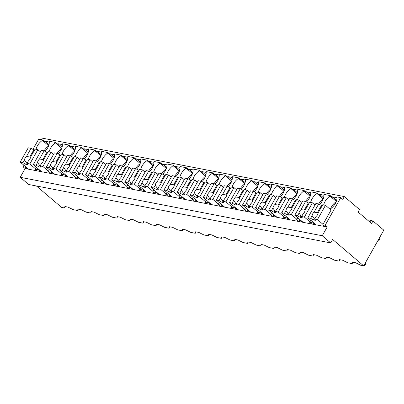 <?xml version="1.0" encoding="UTF-8"?>
<svg xmlns="http://www.w3.org/2000/svg" width="404" height="404" viewBox="0 0 404 404"><rect width="100%" height="100%" fill="white"/><g stroke="black" fill="none" stroke-linecap="round" stroke-linejoin="round"><path stroke-width="0.61" d="M373.003 220.973L371.574 223.508L358.075 212.029L359.504 209.494L344.314 196.581L342.759 199.349L340.734 197.627L325.154 225.27L327.179 226.992L322.251 235.749L330.684 242.92L332.633 239.466L363.681 265.862L383.8 230.154L373.003 220.973L370.7 220.528L369.847 222.043M363.681 265.862L360.787 265.307L355.682 262.767L352.535 262.156L352.152 263.635L347.713 262.777L342.607 260.237L339.461 259.626L339.077 261.105L334.638 260.247L329.533 257.707L326.387 257.096L326.003 258.575L321.564 257.717L316.458 255.177L313.312 254.565L312.928 256.045L308.489 255.187L303.384 252.646L300.238 252.035L299.854 253.515L295.415 252.657L290.309 250.116L287.163 249.505L286.779 250.985L282.34 250.127L277.235 247.586L274.089 246.975L273.705 248.455L269.266 247.596L264.16 245.056L261.014 244.445L260.631 245.925L256.192 245.066L251.086 242.526L247.94 241.915L247.556 243.395L243.117 242.536L238.012 239.996L234.865 239.385L234.482 240.865L230.043 240.006L224.937 237.466L221.791 236.855L221.407 238.335L216.968 237.476L211.863 234.936L208.716 234.325L208.333 235.805L203.894 234.946L198.788 232.406L195.642 231.795L195.258 233.275L190.819 232.416L185.714 229.876L182.568 229.265L182.184 230.745L177.75 229.886L172.639 227.346L169.493 226.74L169.109 228.215L164.675 227.356L159.565 224.816L156.419 224.21L156.035 225.684L151.601 224.826L146.49 222.286L143.344 221.68L142.96 223.154L138.527 222.296L133.416 219.756L130.27 219.15L129.886 220.624L125.452 219.766L120.342 217.226L117.195 216.62L116.812 218.094L112.378 217.236L107.267 214.696L104.121 214.09L103.737 215.564L99.303 214.706L94.193 212.166L91.046 211.56L90.663 213.034L86.229 212.176L81.118 209.636L77.972 209.03L77.588 210.504L73.154 209.646L68.044 207.106L64.898 206.5L64.514 207.974L61.63 207.419L36.421 185.981M352.919 262.231L352.152 263.635M344.314 196.581L42.269 138.138L41.385 139.703M49.268 142.046L44.915 141.203L44.657 141.663L42.632 139.941L38.683 139.178L32.886 149.475M62.342 144.576L57.989 143.733L57.732 144.193L55.707 142.471L49.495 141.269L49.237 141.733A9.913 5.813 -49.6 0 1 44.97 151.404M75.417 147.107L71.064 146.263L70.806 146.723L68.781 145.001L62.57 143.799L62.312 144.263A9.913 5.813 -49.6 0 1 58.045 153.934M88.491 149.637L84.138 148.793L83.88 149.253L81.855 147.531L75.644 146.329L75.386 146.788A9.913 5.813 -49.6 0 1 71.119 156.464M101.566 152.167L97.213 151.323L96.955 151.783L94.93 150.061L88.718 148.859L88.461 149.318A9.913 5.813 -49.6 0 1 84.194 158.994M114.64 154.697L110.287 153.853L110.029 154.313L108.004 152.591L101.793 151.389L101.53 151.848A9.913 5.813 -49.6 0 1 97.268 161.524M127.715 157.227L123.361 156.383L123.104 156.843L121.079 155.121L114.867 153.919L114.605 154.379A9.913 5.813 -49.6 0 1 110.343 164.054M140.789 159.757L136.436 158.913L136.178 159.373L134.153 157.651L127.942 156.449L127.679 156.909A9.913 5.813 -49.6 0 1 123.417 166.584M153.863 162.287L149.51 161.443L149.253 161.903L147.228 160.181L141.016 158.979L140.754 159.439A9.913 5.813 -49.6 0 1 136.491 169.114M166.938 164.812L162.585 163.974L162.327 164.433L160.302 162.711L154.091 161.509L153.828 161.969A9.913 5.813 -49.6 0 1 149.566 171.644M180.012 167.342L175.659 166.504L175.402 166.963L173.377 165.241L167.165 164.039L166.903 164.499A9.913 5.813 -49.6 0 1 162.64 174.174M193.087 169.872L188.734 169.034L188.476 169.493L186.451 167.771L180.24 166.569L179.977 167.029A9.913 5.813 -49.6 0 1 175.715 176.705M206.161 172.402L201.808 171.564L201.551 172.023L199.526 170.301L193.314 169.099L193.051 169.559A9.913 5.813 -49.6 0 1 188.789 179.23M219.236 174.932L214.883 174.094L214.625 174.553L212.6 172.831L206.388 171.629L206.126 172.089A9.913 5.813 -49.6 0 1 201.864 181.76M232.31 177.462L227.957 176.624L227.699 177.083L225.674 175.361L219.463 174.159L219.2 174.619A9.913 5.813 -49.6 0 1 214.938 184.29M245.385 179.992L241.031 179.154L240.774 179.613L238.749 177.891L232.537 176.689L232.275 177.149A9.913 5.813 -49.6 0 1 228.013 186.82M258.459 182.522L254.106 181.684L253.848 182.143L251.823 180.421L245.612 179.219L245.349 179.679A9.913 5.813 -49.6 0 1 241.087 189.35M271.533 185.052L267.18 184.214L266.923 184.673L264.898 182.951L258.686 181.749L258.424 182.209A9.913 5.813 -49.6 0 1 254.161 191.88M284.608 187.582L280.255 186.744L279.997 187.203L277.972 185.481L271.761 184.28L271.498 184.739A9.913 5.813 -49.6 0 1 267.236 194.41M297.682 190.112L293.329 189.269L293.072 189.734L291.047 188.012L284.835 186.81L284.573 187.269A9.913 5.813 -49.6 0 1 280.31 196.94M310.752 192.642L306.404 191.799L306.146 192.264L304.121 190.542L297.91 189.34L297.647 189.799A9.913 5.813 -49.6 0 1 293.385 199.47M323.826 195.172L319.478 194.329L319.216 194.794L317.196 193.072L310.984 191.87L310.721 192.329A9.913 5.813 -49.6 0 1 306.459 202M336.901 197.702L332.553 196.859L332.29 197.324L330.27 195.602L324.059 194.4L323.796 194.859A9.913 5.813 -49.6 0 1 319.534 204.53M340.734 197.627L337.133 196.93L336.87 197.389A9.913 5.813 -49.6 0 1 330.381 208.908L330.164 209.297M325.154 225.27L322.756 224.806L324.781 226.528L25.134 168.544L20.2 177.3L28.639 184.471L330.684 242.92M323.013 224.346L317.448 219.609L325.493 205.328L331.063 210.06L322.756 224.806M327.179 226.992L324.781 226.528M322.251 235.749L20.2 177.3M25.134 168.544L23.109 166.822L23.967 165.297M64.514 207.974L65.286 206.575M77.588 210.504L78.361 209.1M90.663 213.034L91.435 211.63M103.737 215.564L104.51 214.16M116.812 218.094L117.584 216.69M129.886 220.624L130.659 219.221M142.96 223.154L143.733 221.751M156.035 225.684L156.808 224.281M169.109 228.215L169.882 226.811M182.184 230.745L182.951 229.341M195.258 233.275L196.026 231.871M208.333 235.805L209.1 234.401M221.407 238.335L222.175 236.931M234.482 240.865L235.249 239.461M247.556 243.395L248.324 241.991M260.631 245.925L261.398 244.521M273.705 248.455L274.473 247.051M286.779 250.985L287.547 249.581M299.854 253.515L300.621 252.111M312.928 256.045L313.696 254.641M326.003 258.575L326.77 257.171M339.077 261.105L339.845 259.701M42.632 139.941L42.375 140.405A9.913 5.813 -49.6 0 0 36.037 149.318M48.662 145.753L42.375 140.405M44.915 141.203L49 144.672M55.707 142.471L55.444 142.935L61.736 148.283M57.989 143.733L62.075 147.202M68.781 145.001L68.518 145.46L74.811 150.813M71.064 146.263L75.149 149.732M81.855 147.531L81.593 147.99L87.885 153.343M84.138 148.793L88.224 152.263M94.93 150.061L94.667 150.52L100.96 155.873M97.213 151.323L101.298 154.793M108.004 152.591L107.742 153.05L114.034 158.403M110.287 153.853L114.372 157.323M121.079 155.121L120.816 155.58L127.108 160.933M123.361 156.383L127.447 159.853M134.153 157.651L133.891 158.11L140.183 163.463M136.436 158.913L140.521 162.383M147.228 160.181L146.965 160.641L153.257 165.993M149.51 161.443L153.596 164.913M160.302 162.711L160.04 163.171L166.332 168.524M162.585 163.974L166.67 167.443M173.377 165.241L173.114 165.701L179.406 171.054M175.659 166.504L179.74 169.973M186.451 167.771L186.188 168.231L192.481 173.584M188.734 169.034L192.814 172.503M199.526 170.301L199.263 170.761L205.555 176.114M201.808 171.564L205.888 175.033M212.6 172.831L212.337 173.291L218.63 178.644M214.883 174.094L218.963 177.563M225.674 175.361L225.412 175.821L231.704 181.174M227.957 176.624L232.037 180.093M238.749 177.891L238.486 178.351L244.779 183.704M241.031 179.154L245.112 182.623M251.823 180.421L251.561 180.881L257.853 186.234M254.106 181.684L258.186 185.153M264.898 182.951L264.635 183.411L270.927 188.764M267.18 184.214L271.261 187.683M277.972 185.481L277.71 185.941L284.002 191.294M280.255 186.744L284.335 190.213M291.047 188.012L290.784 188.471L297.076 193.819M293.329 189.269L297.41 192.743M304.121 190.542L303.859 191.001L310.151 196.349M306.404 191.799L310.484 195.273M317.196 193.072L316.933 193.531L323.225 198.879M319.478 194.329L323.559 197.803M330.27 195.602L330.007 196.061L336.3 201.409M332.553 196.859L336.633 200.333M40.607 171.538L38.582 169.816L35.118 169.15L37.143 170.872M27.533 169.008L25.513 167.286L23.109 166.822M310.807 220.276L309.681 222.276L313.145 222.947L315.171 224.669M309.681 222.276L311.706 223.998M297.733 217.746L296.607 219.746L300.071 220.417L302.096 222.139M296.607 219.746L298.632 221.468M284.658 215.216L283.532 217.216L286.997 217.887L289.022 219.609M283.532 217.216L285.557 218.938M271.584 212.686L270.458 214.686L273.922 215.357L275.947 217.079M270.458 214.686L272.483 216.408M258.51 210.156L257.383 212.156L260.848 212.827L262.873 214.549M257.383 212.156L259.408 213.878M245.435 207.626L244.309 209.626L247.773 210.297L249.798 212.019M244.309 209.626L246.334 211.348M232.361 205.096L231.234 207.095L234.699 207.767L236.724 209.489M231.234 207.095L233.26 208.817M219.286 202.566L218.16 204.565L221.624 205.237L223.649 206.959M218.16 204.565L220.185 206.287M206.212 200.036L205.086 202.035L208.55 202.707L210.575 204.429M205.086 202.035L207.111 203.757M193.137 197.506L192.011 199.505L195.475 200.177L197.5 201.899M192.011 199.505L194.036 201.227M180.063 194.975L178.937 196.975L182.401 197.647L184.426 199.369M178.937 196.975L180.962 198.697M166.988 192.445L165.862 194.445L169.327 195.117L171.352 196.839M165.862 194.445L167.887 196.167M153.914 189.915L152.788 191.915L156.252 192.587L158.277 194.309M152.788 191.915L154.813 193.637M140.839 187.385L139.713 189.385L143.178 190.057L145.203 191.779M139.713 189.385L141.738 191.107M127.765 184.855L126.639 186.855L130.103 187.527L132.128 189.249M126.639 186.855L128.664 188.577M114.691 182.325L113.564 184.325L117.029 184.997L119.054 186.719M113.564 184.325L115.589 186.047M101.616 179.795L100.49 181.795L103.954 182.467L105.979 184.189M100.49 181.795L102.515 183.517M88.542 177.27L87.415 179.27L90.88 179.937L92.905 181.659M87.415 179.27L89.441 180.987M75.467 174.74L74.341 176.74L77.805 177.406L79.83 179.129M74.341 176.74L76.366 178.457M62.393 172.21L61.267 174.21L64.731 174.876L66.756 176.599M61.267 174.21L63.292 175.932M49.318 169.68L48.192 171.68L51.656 172.346L53.681 174.068M48.192 171.68L50.217 173.402M25.513 167.286L25.77 166.827M48.571 146.001A9.913 5.813 -49.6 0 0 44.066 150.869M36.244 167.15L35.118 169.15M38.582 169.816L38.845 169.357M55.444 142.935A9.913 5.813 -49.6 0 0 49.111 151.848M61.645 148.531A9.913 5.813 -49.6 0 0 57.136 153.399M51.656 172.346L51.919 171.887M68.518 145.46A9.913 5.813 -49.6 0 0 62.186 154.379M74.72 151.061A9.913 5.813 -49.6 0 0 70.21 155.929M64.731 174.876L64.993 174.417M81.593 147.99A9.913 5.813 -49.6 0 0 75.26 156.909M87.794 153.591A9.913 5.813 -49.6 0 0 83.285 158.459M77.805 177.406L78.068 176.947M94.667 150.52A9.913 5.813 -49.6 0 0 88.335 159.439M100.869 156.121A9.913 5.813 -49.6 0 0 96.359 160.989M90.88 179.937L91.142 179.477M107.742 153.05A9.913 5.813 -49.6 0 0 101.409 161.969M113.943 158.651A9.913 5.813 -49.6 0 0 109.433 163.519M103.954 182.467L104.217 182.007M120.816 155.58A9.913 5.813 -49.6 0 0 114.483 164.499M127.018 161.181A9.913 5.813 -49.6 0 0 122.508 166.049M117.029 184.997L117.291 184.537M133.891 158.11A9.913 5.813 -49.6 0 0 127.558 167.024M140.092 163.711A9.913 5.813 -49.6 0 0 135.582 168.579M130.103 187.527L130.366 187.067M146.965 160.641A9.913 5.813 -49.6 0 0 140.632 169.554M153.167 166.241A9.913 5.813 -49.6 0 0 148.657 171.109M143.178 190.057L143.44 189.597M160.04 163.171A9.913 5.813 -49.6 0 0 153.707 172.084M166.241 168.771A9.913 5.813 -49.6 0 0 161.731 173.639M156.252 192.587L156.515 192.127M173.114 165.701A9.913 5.813 -49.6 0 0 166.781 174.614M179.315 171.301A9.913 5.813 -49.6 0 0 174.806 176.169M169.327 195.117L169.589 194.657M186.188 168.231A9.913 5.813 -49.6 0 0 179.856 177.144M192.39 173.831A9.913 5.813 -49.6 0 0 187.88 178.699M182.401 197.647L182.664 197.187M199.263 170.761A9.913 5.813 -49.6 0 0 192.93 179.674M205.464 176.361A9.913 5.813 -49.6 0 0 200.955 181.229M195.475 200.177L195.738 199.717M212.337 173.291A9.913 5.813 -49.6 0 0 206.005 182.204M218.539 178.891A9.913 5.813 -49.6 0 0 214.029 183.759M208.55 202.707L208.812 202.247M225.412 175.821A9.913 5.813 -49.6 0 0 219.079 184.734M231.613 181.421A9.913 5.813 -49.6 0 0 227.104 186.289M221.624 205.237L221.887 204.778M238.486 178.351A9.913 5.813 -49.6 0 0 232.154 187.264M244.688 183.951A9.913 5.813 -49.6 0 0 240.178 188.819M234.699 207.767L234.961 207.308M251.561 180.881A9.913 5.813 -49.6 0 0 245.228 189.794M257.762 186.481A9.913 5.813 -49.6 0 0 253.252 191.35M247.773 210.297L248.036 209.838M264.635 183.411A9.913 5.813 -49.6 0 0 258.302 192.324M270.837 189.011A9.913 5.813 -49.6 0 0 266.327 193.88M260.848 212.827L261.11 212.368M277.71 185.941A9.913 5.813 -49.6 0 0 271.377 194.854M283.911 191.541A9.913 5.813 -49.6 0 0 279.401 196.41M273.922 215.357L274.185 214.898M290.784 188.471A9.913 5.813 -49.6 0 0 284.451 197.384M296.985 194.072A9.913 5.813 -49.6 0 0 292.476 198.94M286.997 217.887L287.259 217.428M303.859 191.001A9.913 5.813 -49.6 0 0 297.526 199.914M310.06 196.602A9.913 5.813 -49.6 0 0 305.55 201.47M300.071 220.417L300.334 219.958M316.933 193.531A9.913 5.813 -49.6 0 0 310.6 202.444M323.134 199.132A9.913 5.813 -49.6 0 0 318.625 204M313.145 222.947L313.408 222.488M330.007 196.061A9.913 5.813 -49.6 0 0 323.675 204.974M336.209 201.662A9.913 5.813 -49.6 0 0 330.593 208.762M325.493 205.328L322.71 204.788L318.11 212.948A3.828 2.242 -49.6 0 1 317.509 214.766A3.828 2.242 -49.6 0 1 316.145 216.438L314.66 219.074L315.357 220.316L313.302 219.917L314.125 218.453A3.828 2.242 -49.6 0 0 314.317 218.655A3.828 2.242 -49.6 0 0 314.756 218.902M322.145 205.787L318.67 204.005L315.888 203.47L307.838 217.751L316.211 224.871M317.448 219.609L314.66 219.074M307.838 217.751L310.62 218.291L313.302 219.917M310.62 218.291L312.105 215.66L314.125 218.453M318.67 204.005L314.07 212.166A3.828 2.242 -49.6 0 0 312.706 213.837A3.828 2.242 -49.6 0 0 312.105 215.66M314.07 212.166L317.408 212.625L321.347 205.631M318.372 212.484L317.408 212.625M309.939 221.816L304.374 217.079L312.418 202.798L315.019 205.005M312.418 202.798L309.636 202.258L305.035 210.418A3.828 2.242 -49.6 0 1 304.434 212.236A3.828 2.242 -49.6 0 1 303.071 213.908L301.586 216.544L302.283 217.786L300.228 217.387L301.051 215.923A3.828 2.242 -49.6 0 0 301.243 216.125A3.828 2.242 -49.6 0 0 301.682 216.372M309.075 203.257L305.596 201.475L302.813 200.939L294.763 215.221L303.136 222.341M304.374 217.079L301.586 216.544M294.763 215.221L297.546 215.761L300.228 217.387M297.546 215.761L299.031 213.13L301.051 215.923M305.596 201.475L300.995 209.636A3.828 2.242 -49.6 0 0 299.632 211.307A3.828 2.242 -49.6 0 0 299.031 213.13M300.995 209.636L304.333 210.095L308.272 203.101M305.298 209.954L304.333 210.095M296.864 219.286L291.299 214.549L299.344 200.268L301.945 202.475M299.344 200.268L296.561 199.727L291.961 207.888A3.828 2.242 -49.6 0 1 291.36 209.706A3.828 2.242 -49.6 0 1 289.996 211.378L288.512 214.014L289.208 215.256L287.153 214.857L287.976 213.393A3.828 2.242 -49.6 0 0 288.168 213.595A3.828 2.242 -49.6 0 0 288.608 213.842M296.001 200.727L292.521 198.945L289.739 198.409L281.689 212.691L290.062 219.811M291.299 214.549L288.512 214.014M281.689 212.691L284.472 213.231L287.153 214.857M284.472 213.231L285.956 210.6L287.976 213.393M292.521 198.945L287.921 207.106A3.828 2.242 -49.6 0 0 286.557 208.777A3.828 2.242 -49.6 0 0 285.956 210.6M287.921 207.106L291.259 207.565L295.198 200.571M292.223 207.424L291.259 207.565M283.79 216.756L278.225 212.019L286.269 197.738L288.87 199.945M286.269 197.738L283.487 197.197L278.886 205.358A3.828 2.242 -49.6 0 1 278.285 207.181A3.828 2.242 -49.6 0 1 276.922 208.848L275.437 211.484L276.134 212.726L274.079 212.327L274.902 210.863A3.828 2.242 -49.6 0 0 275.094 211.065A3.828 2.242 -49.6 0 0 275.533 211.312M282.926 198.197L279.447 196.415L276.664 195.879L268.615 210.161L276.987 217.281M278.225 212.019L275.437 211.484M268.615 210.161L271.397 210.701L274.079 212.327M271.397 210.701L272.882 208.07L274.902 210.863M279.447 196.415L274.846 204.576A3.828 2.242 -49.6 0 0 273.483 206.247A3.828 2.242 -49.6 0 0 272.882 208.07M274.846 204.576L278.184 205.035L282.123 198.041M279.149 204.894L278.184 205.035M270.715 214.226L265.15 209.489L273.195 195.208L275.796 197.42M273.195 195.208L270.412 194.667L265.812 202.828A3.828 2.242 -49.6 0 1 265.211 204.651A3.828 2.242 -49.6 0 1 263.847 206.318L262.363 208.954L263.06 210.196L261.004 209.797L261.827 208.333A3.828 2.242 -49.6 0 0 262.019 208.535A3.828 2.242 -49.6 0 0 262.459 208.787M269.852 195.667L266.372 193.885L263.59 193.349L255.54 207.631L263.913 214.751M265.15 209.489L262.363 208.954M255.54 207.631L258.323 208.171L261.004 209.797M258.323 208.171L259.807 205.54L261.827 208.333M266.372 193.885L261.772 202.05A3.828 2.242 -49.6 0 0 260.408 203.717A3.828 2.242 -49.6 0 0 259.807 205.54M261.772 202.05L265.11 202.505L269.049 195.516M266.074 202.364L265.11 202.505M257.641 211.696L252.076 206.959L260.12 192.678L262.721 194.89M260.12 192.678L257.338 192.137L252.737 200.298A3.828 2.242 -49.6 0 1 252.136 202.121A3.828 2.242 -49.6 0 1 250.773 203.788L249.288 206.424L249.985 207.666L247.93 207.267L248.753 205.803A3.828 2.242 -49.6 0 0 248.945 206.005A3.828 2.242 -49.6 0 0 249.384 206.257M256.777 193.137L253.298 191.355L250.515 190.819L242.466 205.101L250.839 212.221M252.076 206.959L249.288 206.424M242.466 205.101L245.248 205.641L247.93 207.267M245.248 205.641L246.733 203.01L248.753 205.803M253.298 191.355L248.697 199.52A3.828 2.242 -49.6 0 0 247.334 201.187A3.828 2.242 -49.6 0 0 246.733 203.01M248.697 199.52L252.035 199.975L255.974 192.986M253 199.834L252.035 199.975M244.566 209.166L239.001 204.429L247.046 190.148L249.647 192.36M247.046 190.148L244.263 189.607L239.663 197.768A3.828 2.242 -49.6 0 1 239.062 199.591A3.828 2.242 -49.6 0 1 237.698 201.263L236.214 203.894L236.911 205.136L234.855 204.737L235.678 203.273A3.828 2.242 -49.6 0 0 235.87 203.475A3.828 2.242 -49.6 0 0 236.31 203.727M243.703 190.607L240.223 188.83L237.441 188.289L229.391 202.571L237.764 209.691M239.001 204.429L236.214 203.894M229.391 202.571L232.174 203.111L234.855 204.737M232.174 203.111L233.658 200.48L235.678 203.273M240.223 188.83L235.623 196.99A3.828 2.242 -49.6 0 0 234.259 198.662A3.828 2.242 -49.6 0 0 233.658 200.48M235.623 196.99L238.961 197.445L242.9 190.456M239.925 197.303L238.961 197.445M231.492 206.636L225.927 201.899L233.972 187.618L236.572 189.829M233.972 187.618L231.189 187.077L226.594 195.238A3.828 2.242 -49.6 0 1 225.988 197.061A3.828 2.242 -49.6 0 1 224.624 198.733L223.139 201.364L223.836 202.606L221.781 202.207L222.604 200.743A3.828 2.242 -49.6 0 0 222.796 200.945A3.828 2.242 -49.6 0 0 223.235 201.197M230.628 188.077L227.149 186.3L224.366 185.759L216.317 200.041L224.69 207.161M225.927 201.899L223.139 201.364M216.317 200.041L219.099 200.581L221.781 202.207M219.099 200.581L220.584 197.95L222.604 200.743M227.149 186.3L222.548 194.46A3.828 2.242 -49.6 0 0 221.185 196.132A3.828 2.242 -49.6 0 0 220.584 197.95M222.548 194.46L225.887 194.915L229.826 187.926M226.856 194.773L225.887 194.915M218.418 204.106L212.852 199.369L220.897 185.088L223.498 187.299M220.897 185.088L218.115 184.547L213.519 192.708A3.828 2.242 -49.6 0 1 212.913 194.531A3.828 2.242 -49.6 0 1 211.55 196.203L210.065 198.834L210.762 200.076L208.706 199.677L209.53 198.213A3.828 2.242 -49.6 0 0 209.721 198.415A3.828 2.242 -49.6 0 0 210.161 198.667M217.554 185.547L214.075 183.769L211.292 183.229L203.242 197.511L211.615 204.631M212.852 199.369L210.065 198.834M203.242 197.511L206.025 198.051L208.706 199.677M206.025 198.051L207.51 195.42L209.53 198.213M214.075 183.769L209.474 191.93A3.828 2.242 -49.6 0 0 208.111 193.602A3.828 2.242 -49.6 0 0 207.51 195.42M209.474 191.93L212.812 192.385L216.751 185.396M213.782 192.243L212.812 192.385M205.343 201.576L199.778 196.839L207.823 182.558L210.423 184.769M207.823 182.558L205.04 182.017L200.445 190.178A3.828 2.242 -49.6 0 1 199.839 192.001A3.828 2.242 -49.6 0 1 198.475 193.673L196.99 196.304L197.687 197.546L195.632 197.147L196.455 195.682A3.828 2.242 -49.6 0 0 196.647 195.884A3.828 2.242 -49.6 0 0 197.086 196.137M204.48 183.017L201 181.239L198.218 180.699L190.168 194.981L198.541 202.101M199.778 196.839L196.99 196.304M190.168 194.981L192.95 195.521L195.632 197.147M192.95 195.521L194.435 192.89L196.455 195.682M201 181.239L196.405 189.4A3.828 2.242 -49.6 0 0 195.036 191.072A3.828 2.242 -49.6 0 0 194.435 192.89M196.405 189.4L199.738 189.855L203.677 182.866M200.707 189.713L199.738 189.855M192.269 199.046L186.704 194.314L194.748 180.027L197.349 182.239M194.748 180.027L191.966 179.487L187.37 187.648A3.828 2.242 -49.6 0 1 186.764 189.471A3.828 2.242 -49.6 0 1 185.401 191.143L183.916 193.774L184.613 195.016L182.558 194.617L183.381 193.152A3.828 2.242 -49.6 0 0 183.573 193.354A3.828 2.242 -49.6 0 0 184.012 193.607M191.405 180.487L187.926 178.709L185.143 178.169L177.093 192.45L185.466 199.571M186.704 194.314L183.916 193.774M177.093 192.45L179.876 192.991L182.558 194.617M179.876 192.991L181.361 190.36L183.381 193.152M187.926 178.709L183.33 186.87A3.828 2.242 -49.6 0 0 181.962 188.542A3.828 2.242 -49.6 0 0 181.361 190.36M183.33 186.87L186.663 187.325L190.602 180.336M187.633 187.183L186.663 187.325M179.194 196.516L173.629 191.784L181.679 177.497L184.274 179.709M181.679 177.497L178.891 176.957L174.296 185.123A3.828 2.242 -49.6 0 1 173.695 186.941A3.828 2.242 -49.6 0 1 172.326 188.612L170.841 191.243L171.538 192.486L169.483 192.087L170.306 190.622A3.828 2.242 -49.6 0 0 170.498 190.824A3.828 2.242 -49.6 0 0 170.937 191.077M178.331 177.957L174.851 176.179L172.069 175.639L164.019 189.92L172.392 197.041M173.629 191.784L170.841 191.243M164.019 189.92L166.802 190.461L169.483 192.087M166.802 190.461L168.286 187.83L170.306 190.622M174.851 176.179L170.256 184.34A3.828 2.242 -49.6 0 0 168.887 186.012A3.828 2.242 -49.6 0 0 168.286 187.83M170.256 184.34L173.589 184.795L177.528 177.805M174.558 184.653L173.589 184.795M166.12 193.986L160.555 189.254L168.604 174.967L171.2 177.179M168.604 174.967L165.817 174.427L161.221 182.593A3.828 2.242 -49.6 0 1 160.62 184.411A3.828 2.242 -49.6 0 1 159.252 186.082L157.767 188.713L158.464 189.956L156.409 189.557L157.232 188.092A3.828 2.242 -49.6 0 0 157.424 188.294A3.828 2.242 -49.6 0 0 157.863 188.547M165.256 175.427L161.777 173.649L158.994 173.109L150.944 187.39L159.317 194.511M160.555 189.254L157.767 188.713M150.944 187.39L153.727 187.931L156.409 189.557M153.727 187.931L155.212 185.3L157.232 188.092M161.777 173.649L157.181 181.81A3.828 2.242 -49.6 0 0 155.813 183.482A3.828 2.242 -49.6 0 0 155.212 185.3M157.181 181.81L160.514 182.265L164.453 175.275M161.484 182.123L160.514 182.265M153.045 191.456L147.48 186.724L155.53 172.437L158.126 174.649M155.53 172.437L152.742 171.902L148.147 180.063A3.828 2.242 -49.6 0 1 147.546 181.881A3.828 2.242 -49.6 0 1 146.177 183.552L144.698 186.183L145.389 187.426L143.334 187.027L144.157 185.562A3.828 2.242 -49.6 0 0 144.349 185.764A3.828 2.242 -49.6 0 0 144.789 186.017M152.182 172.897L148.702 171.119L145.92 170.579L137.87 184.86L146.243 191.981M147.48 186.724L144.698 186.183M137.87 184.86L140.653 185.401L143.334 187.027M140.653 185.401L142.137 182.77L144.157 185.562M148.702 171.119L144.107 179.28A3.828 2.242 -49.6 0 0 142.738 180.952A3.828 2.242 -49.6 0 0 142.137 182.77M144.107 179.28L147.44 179.735L151.379 172.745M148.409 179.593L147.44 179.735M139.971 188.926L134.406 184.194L142.455 169.907L145.051 172.119M142.455 169.907L139.668 169.372L135.072 177.533A3.828 2.242 -49.6 0 1 134.471 179.351A3.828 2.242 -49.6 0 1 133.103 181.022L131.623 183.653L132.315 184.896L130.26 184.497L131.083 183.032A3.828 2.242 -49.6 0 0 131.275 183.234A3.828 2.242 -49.6 0 0 131.714 183.487M139.107 170.367L135.628 168.589L132.845 168.049L124.796 182.33L133.168 189.451M134.406 184.194L131.623 183.653M124.796 182.33L127.578 182.871L130.26 184.497M127.578 182.871L129.063 180.24L131.083 183.032M135.628 168.589L131.032 176.75A3.828 2.242 -49.6 0 0 129.664 178.422A3.828 2.242 -49.6 0 0 129.063 180.24M131.032 176.75L134.365 177.204L138.304 170.215M135.335 177.063L134.365 177.204M126.896 186.396L121.331 181.664L129.381 167.377L131.977 169.589M129.381 167.377L126.593 166.842L121.998 175.003A3.828 2.242 -49.6 0 1 121.397 176.821A3.828 2.242 -49.6 0 1 120.028 178.492L118.549 181.123L119.246 182.366L117.185 181.967L118.008 180.502A3.828 2.242 -49.6 0 0 118.2 180.704A3.828 2.242 -49.6 0 0 118.64 180.957M126.033 167.837L122.553 166.059L119.771 165.519L111.721 179.8L120.094 186.921M121.331 181.664L118.549 181.123M111.721 179.8L114.509 180.341L117.185 181.967M114.509 180.341L115.988 177.709L118.008 180.502M122.553 166.059L117.958 174.22A3.828 2.242 -49.6 0 0 116.589 175.892A3.828 2.242 -49.6 0 0 115.988 177.709M117.958 174.22L121.291 174.674L125.235 167.685M122.26 174.533L121.291 174.674M113.822 183.865L108.257 179.134L116.307 164.847L118.902 167.059M116.307 164.847L113.519 164.312L108.923 172.473A3.828 2.242 -49.6 0 1 108.323 174.291A3.828 2.242 -49.6 0 1 106.954 175.962L105.474 178.593L106.171 179.836L104.111 179.437L104.934 177.977A3.828 2.242 -49.6 0 0 105.126 178.174A3.828 2.242 -49.6 0 0 105.565 178.427M112.958 165.307L109.479 163.529L106.696 162.989L98.647 177.27L107.02 184.391M108.257 179.134L105.474 178.593M98.647 177.27L101.434 177.811L104.111 179.437M101.434 177.811L102.914 175.179L104.934 177.977M109.479 163.529L104.883 171.69A3.828 2.242 -49.6 0 0 103.515 173.361A3.828 2.242 -49.6 0 0 102.914 175.179M104.883 171.69L108.216 172.144L112.16 165.155M109.186 172.003L108.216 172.144M100.748 181.335L95.182 176.604L103.232 162.317L105.828 164.529M103.232 162.317L100.445 161.782L95.849 169.943A3.828 2.242 -49.6 0 1 95.248 171.761A3.828 2.242 -49.6 0 1 93.88 173.432L92.4 176.063L93.097 177.306L91.036 176.907L91.859 175.447A3.828 2.242 -49.6 0 0 92.051 175.644A3.828 2.242 -49.6 0 0 92.491 175.897M99.884 162.777L96.404 160.999L93.622 160.459L85.572 174.745L93.945 181.861M95.182 176.604L92.4 176.063M85.572 174.745L88.36 175.28L91.036 176.907M88.36 175.28L89.84 172.649L91.859 175.447M96.404 160.999L91.809 169.16A3.828 2.242 -49.6 0 0 90.44 170.831A3.828 2.242 -49.6 0 0 89.84 172.649M91.809 169.16L95.142 169.614L99.086 162.625M96.112 169.473L95.142 169.614M87.678 178.805L82.108 174.073L90.158 159.787L92.753 161.999M90.158 159.787L87.37 159.252L82.775 167.413A3.828 2.242 -49.6 0 1 82.174 169.231A3.828 2.242 -49.6 0 1 80.805 170.902L79.325 173.533L80.022 174.775L77.962 174.377L78.785 172.917A3.828 2.242 -49.6 0 0 78.977 173.114A3.828 2.242 -49.6 0 0 79.416 173.367M86.809 160.252L83.33 158.469L80.547 157.929L72.498 172.215L80.871 179.331M82.108 174.073L79.325 173.533M72.498 172.215L75.285 172.75L77.962 174.377M75.285 172.75L76.765 170.119L78.785 172.917M83.33 158.469L78.735 166.63A3.828 2.242 -49.6 0 0 77.366 168.301A3.828 2.242 -49.6 0 0 76.765 170.119M78.735 166.63L82.068 167.084L86.012 160.095M83.037 166.943L82.068 167.084M74.604 176.275L69.033 171.543L77.083 157.257L79.679 159.469M77.083 157.257L74.296 156.722L69.7 164.882A3.828 2.242 -49.6 0 1 69.099 166.701A3.828 2.242 -49.6 0 1 67.731 168.372L66.251 171.003L66.948 172.245L64.887 171.846L65.711 170.387A3.828 2.242 -49.6 0 0 65.903 170.584A3.828 2.242 -49.6 0 0 66.342 170.836M73.735 157.722L70.256 155.939L67.473 155.399L59.423 169.685L67.796 176.8M69.033 171.543L66.251 171.003M59.423 169.685L62.211 170.22L64.887 171.846M62.211 170.22L63.691 167.589L65.711 170.387M70.256 155.939L65.66 164.1A3.828 2.242 -49.6 0 0 64.292 165.771A3.828 2.242 -49.6 0 0 63.691 167.589M65.66 164.1L68.993 164.559L72.937 157.565M69.963 164.413L68.993 164.559M61.529 173.745L55.959 169.013L64.009 154.727L66.604 156.939M64.009 154.727L61.221 154.192L56.626 162.352A3.828 2.242 -49.6 0 1 56.025 164.17A3.828 2.242 -49.6 0 1 54.656 165.842L53.176 168.473L53.873 169.715L51.813 169.316L52.636 167.857A3.828 2.242 -49.6 0 0 52.828 168.059A3.828 2.242 -49.6 0 0 53.267 168.306M60.661 155.192L57.181 153.409L54.399 152.869L46.349 167.155L54.722 174.27M55.959 169.013L53.176 168.473M46.349 167.155L49.136 167.69L51.813 169.316M49.136 167.69L50.616 165.059L52.636 167.857M57.181 153.409L52.586 161.57A3.828 2.242 -49.6 0 0 51.217 163.241A3.828 2.242 -49.6 0 0 50.616 165.059M52.586 161.57L55.919 162.029L59.863 155.035M56.888 161.883L55.919 162.029M48.455 171.215L42.885 166.483L50.934 152.197L53.53 154.409M50.934 152.197L48.147 151.662L43.551 159.822A3.828 2.242 -49.6 0 1 42.95 161.64A3.828 2.242 -49.6 0 1 41.582 163.312L40.102 165.943L40.799 167.185L38.739 166.786L39.562 165.327A3.828 2.242 -49.6 0 0 39.754 165.529A3.828 2.242 -49.6 0 0 40.193 165.776M47.586 152.662L44.107 150.879L41.324 150.338L33.274 164.625L41.647 171.74M42.885 166.483L40.102 165.943M33.274 164.625L36.062 165.16L38.739 166.786M36.062 165.16L37.542 162.529L39.562 165.327M44.107 150.879L39.511 159.04A3.828 2.242 -49.6 0 0 38.143 160.711A3.828 2.242 -49.6 0 0 37.542 162.529M39.511 159.04L42.844 159.499L46.788 152.505M43.814 159.358L42.844 159.499M35.38 168.685L29.81 163.953L37.86 149.667L40.456 151.879M37.86 149.667L35.072 149.132L30.477 157.292A3.828 2.242 -49.6 0 1 29.876 159.11A3.828 2.242 -49.6 0 1 28.507 160.782L27.028 163.413L27.724 164.655L25.664 164.256L26.487 162.797A3.828 2.242 -49.6 0 0 26.679 162.999A3.828 2.242 -49.6 0 0 27.119 163.246M34.512 150.131L31.032 148.349L28.25 147.808L20.2 162.095L28.573 169.21M29.81 163.953L27.028 163.413M20.2 162.095L22.988 162.63L25.664 164.256M22.988 162.63L24.467 159.999L26.487 162.797M31.032 148.349L26.437 156.51A3.828 2.242 -49.6 0 0 25.068 158.181A3.828 2.242 -49.6 0 0 24.467 159.999M26.437 156.51L29.77 156.969L33.714 149.975M30.739 156.828L29.77 156.969M365.14 263.272L365.827 263.857L364.852 265.585L363.938 265.408M364.852 265.585L364.166 264.999M378.154 240.178L379.068 240.36L378.381 239.774M379.356 238.047L380.043 238.628L379.068 240.36"/></g></svg>
